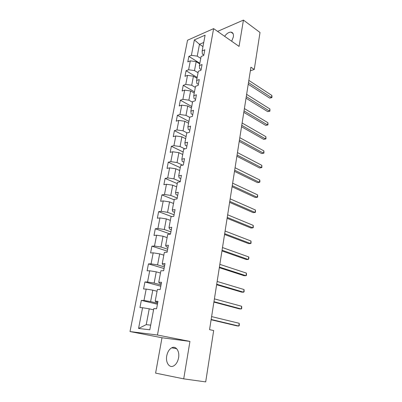<?xml version="1.0" encoding="UTF-8"?>
<svg xmlns="http://www.w3.org/2000/svg" width="402" height="402" viewBox="0 0 402 402"><rect width="100%" height="100%" fill="white"/><g stroke="black" fill="none" stroke-linecap="round" stroke-linejoin="round"><path stroke-width="0.6" d="M178.558 357.815C179.84 351.122 175.855 345.484 171.719 347.81C169.207 349.243 167.554 351.926 166.75 355.86C165.408 362.483 169.383 368.418 173.704 365.885C176.166 364.403 177.784 361.715 178.558 357.815M231.678 41.24L233.356 36.919C233.738 34.014 232.934 32.411 230.954 32.115C228.813 32.12 226.698 33.517 224.607 36.301M183.714 378.86L189.945 341.414L161.996 337.76L155.604 373.116L183.714 378.86L205.693 381.9L213.678 330.55L209.558 329.64L250.918 67.184L254.265 69.451L260.009 32.487L243.436 20.1L217.582 31.391M161.996 337.76L130.012 331.555L187.528 40.235L213.623 28.627L157.458 335.022L130.012 331.555M194.382 39.898L191.392 55.34L188.875 56.38L187.804 61.873L190.327 60.853L188.603 69.757L186.076 70.737L184.99 76.325L187.518 75.365L185.769 84.42L183.232 85.34L182.126 91.018L184.664 90.128L182.885 99.334L180.342 100.188L179.217 105.967L181.759 105.138L179.95 114.51L177.398 115.294L176.252 121.173L178.805 120.414L176.96 129.946L174.403 130.66L173.242 136.64L175.8 135.956L173.925 145.655L171.358 146.293L170.172 152.378L172.739 151.77L170.83 161.639L168.262 162.207L167.051 168.398L169.629 167.865L167.684 177.915L165.106 178.398L163.875 184.704L166.458 184.252L164.478 194.478L161.895 194.885L160.644 201.307L163.232 200.93L161.217 211.346L158.624 211.668L157.353 218.206L159.946 217.919L157.896 228.527L155.298 228.758L154.001 235.416L156.599 235.22L154.509 246.024L151.906 246.165L150.584 252.948L153.192 252.843L151.062 263.848L148.454 263.898L147.107 270.807L149.72 270.792L147.549 282.013L144.931 281.963L143.564 288.998L146.177 289.088L143.966 300.52L141.348 300.369L139.951 307.54L142.574 307.731L138.564 328.464L149.825 329.786L153.81 308.555L156.589 308.756L157.971 301.329L155.197 301.168L157.388 289.47L160.162 289.561L161.519 282.279L158.75 282.224L160.9 270.747L163.664 270.737L164.996 263.591L162.237 263.642L164.348 252.386L167.106 252.27L168.408 245.265L165.654 245.416L167.729 234.366L170.478 234.16L171.76 227.281L169.011 227.527L171.046 216.688L173.785 216.382L175.041 209.638L172.307 209.975L174.302 199.337L177.036 198.94L178.267 192.317L175.538 192.744L177.498 182.302L180.222 181.82L181.433 175.317L178.714 175.83L180.639 165.579L183.352 165.011L184.543 158.629L181.83 159.222L183.719 149.152L186.427 148.509L187.593 142.238L184.89 142.916L186.744 133.022L189.442 132.303L190.588 126.143L187.895 126.896L189.719 117.178L192.407 116.384L193.533 110.334L190.849 111.158L192.638 101.611L195.322 100.741L196.427 94.802L193.749 95.696L195.508 86.314L198.181 85.38L199.266 79.541L196.598 80.506L198.327 71.285L200.99 70.28L202.06 64.541L199.402 65.571L201.1 56.511L203.754 55.441L204.804 49.798L202.156 50.893L205.105 35.18L194.382 39.898L199.482 44.29L197.231 56.134L200.749 58.38M155.197 301.168L155.941 301.912L157.78 302.359M157.604 303.294L150.614 301.595L152.785 290.149L157.056 291.259M143.966 300.52L150.614 301.595M146.177 289.088L152.785 290.149M158.75 282.224L159.448 283.179L161.257 283.671M161.021 284.933L154.132 283.063L156.262 271.832L160.473 273.043M147.549 282.013L154.132 283.063M149.72 270.792L156.262 271.832M162.237 263.642L162.89 264.797L164.674 265.33M164.378 266.908L157.584 264.883L159.679 253.858L163.825 255.169M151.062 263.848L157.584 264.883M153.192 252.843L159.679 253.858M165.654 245.416L166.267 246.758L168.021 247.336M167.674 249.22L160.976 247.034L163.031 236.215L167.121 237.617M154.509 246.024L160.976 247.034M156.599 235.22L163.031 236.215M169.011 227.527L169.579 229.06L171.312 229.678M170.905 231.848L164.302 229.517L166.317 218.894L170.353 220.386M157.896 228.527L164.302 229.517M159.946 217.919L166.317 218.894M172.307 209.975L172.83 211.683L174.538 212.341M174.081 214.794L167.569 212.316L169.549 201.889L173.528 203.467M161.217 211.346L167.569 212.316M163.232 200.93L169.549 201.889M175.538 192.744L176.026 194.628L177.709 195.322M177.202 198.045L170.775 195.427L172.724 185.186L176.644 186.85M164.478 194.478L170.775 195.427M166.458 184.252L172.724 185.186M178.714 175.83L179.156 177.88L180.82 178.609M180.267 181.593L173.925 178.845L175.84 168.785L179.709 170.528M167.684 177.915L173.925 178.845M169.629 167.865L175.84 168.785M181.83 159.222L182.237 161.428L183.875 162.192M182.674 165.152L177.021 162.554L178.9 152.67L182.719 154.489M170.83 161.639L177.021 162.554M172.739 151.77L178.9 152.67M184.89 142.916L185.262 145.273L186.88 146.067M184.86 148.881L180.061 146.549L181.905 136.836L185.674 138.73M173.925 145.655L180.061 146.549M175.8 135.956L181.905 136.836M187.895 126.896L188.231 129.399L189.829 130.228M187.141 132.916L183.046 130.821L184.86 121.278L188.578 123.243M176.96 129.946L183.046 130.821M178.805 120.414L184.86 121.278M190.849 111.158L191.151 113.806L192.729 114.665M189.684 117.359L185.985 115.369L187.764 105.987L191.437 108.022M179.95 114.51L185.985 115.369M181.759 105.138L187.764 105.987M193.749 95.696L194.02 98.48L195.573 99.369M192.523 102.239L188.87 100.178L190.618 90.958L194.241 93.058M182.885 99.334L188.87 100.178M184.664 90.128L190.618 90.958M196.598 80.506L196.839 83.42L198.377 84.335M195.312 87.37L191.704 85.249L193.427 76.184L197.005 78.345M185.769 84.42L191.704 85.249M187.518 75.365L193.427 76.184M199.402 65.571L199.613 68.611L201.126 69.556M198.055 72.752L194.493 70.566L196.186 61.657L199.719 63.878M188.603 69.757L194.493 70.566M190.327 60.853L196.186 61.657M202.156 50.893L202.337 54.059L203.834 55.024M202.965 46.582L199.482 44.29L203.734 42.471M191.392 55.34L197.231 56.134M189.945 341.414L157.458 335.022M213.623 28.627L239.059 46.396L243.436 20.1M250.345 70.802L254.265 69.451M153.569 309.821L149.242 308.816L146.233 324.65L150.7 325.133M138.564 328.464L146.233 324.65M142.574 307.731L149.242 308.816M188.875 56.38L199.829 63.285M186.076 70.737L197.171 77.455M183.232 85.34L194.467 91.867M180.342 100.188L191.719 106.515M177.398 115.294L188.925 121.414M174.403 130.66L186.081 136.564M171.358 146.293L183.186 151.976M168.262 162.207L180.247 167.654M165.106 178.398L177.252 183.608M161.895 194.885L174.207 199.844M158.624 211.668L171.749 216.608M155.298 228.758L170.493 234.08M151.906 246.165L167.312 251.144M148.454 263.898L164.076 268.526M144.931 281.963L160.785 286.224M141.348 300.369L157.428 304.249M248.23 84.239L269.687 98.103L271.521 97.575L248.486 82.621M271.832 95.42L271.988 96.746L271.863 97.606L271.521 97.575L271.832 95.42L248.833 80.4M271.863 97.606L269.687 98.103M246.034 98.183L267.737 111.65L269.576 111.158L246.275 96.631M269.893 108.967L269.928 111.153L269.576 111.158L269.893 108.967L246.632 94.375M269.928 111.153L267.737 111.65M243.803 112.349L265.752 125.404L267.601 124.952L244.034 110.872M267.923 122.726L267.963 124.906L267.601 124.952L267.923 122.726L244.396 108.575M267.963 124.906L265.752 125.404M241.532 126.746L263.742 139.373L265.596 138.961L241.753 125.339M265.923 136.7L265.968 138.881L265.596 138.961L265.923 136.7L242.12 123.007M265.968 138.881L263.742 139.373M239.225 141.378L261.697 153.564L263.561 153.192L239.436 140.052M263.893 150.896L263.938 153.072L263.561 153.192L263.893 150.896L239.808 137.675M236.884 156.252L259.617 167.981L261.491 167.649L237.079 155.001M261.828 165.317L261.878 167.488L261.491 167.649L261.828 165.317L237.461 152.589M234.497 171.378L257.506 182.629L259.39 182.342L234.683 170.207M259.727 179.97L259.918 181.191L259.782 182.141L259.39 182.342L259.727 179.97L235.069 167.755M232.075 186.754L255.36 197.513L257.255 197.271L232.245 185.669M257.597 194.864L257.657 197.025L257.255 197.271L257.597 194.864L232.637 183.176M229.612 202.392L253.18 212.643L255.079 212.447L229.768 201.397M255.431 210L255.496 212.155L255.079 212.447L255.431 210L230.17 198.859M227.105 218.296L250.964 228.019L252.873 227.874L227.246 217.392M253.23 225.386L253.295 227.537L252.873 227.874L253.23 225.386L227.653 214.809M224.552 234.477L248.712 243.652L250.627 243.557L224.683 233.668M250.994 241.024L251.064 243.17L250.627 243.557L250.994 241.024L225.095 231.039M221.959 250.938L246.421 259.546L248.346 259.501L222.075 250.225M248.717 256.928L248.938 258.039L248.346 259.501L248.717 256.928L222.492 247.552M219.321 267.692L244.094 275.707L246.029 275.717L219.417 267.079M246.401 273.099L246.481 275.229L246.029 275.717L246.401 273.099L219.844 264.36M216.633 284.737L241.723 292.143L243.667 292.209L216.713 284.229M244.049 289.546L244.13 291.666L243.667 292.209L244.049 289.546L217.15 281.46M213.899 302.093L239.316 308.862L241.265 308.982L213.964 301.691M241.652 306.274L241.743 308.389L241.265 308.982L241.652 306.274L214.407 298.872M211.115 319.756L236.863 325.866L238.823 326.047L211.161 319.469M239.215 323.293L239.311 325.399L238.823 326.047L239.215 323.293L211.613 316.6M176.674 348.715L171.719 347.81M233.105 33.647L230.954 32.115"/></g></svg>
